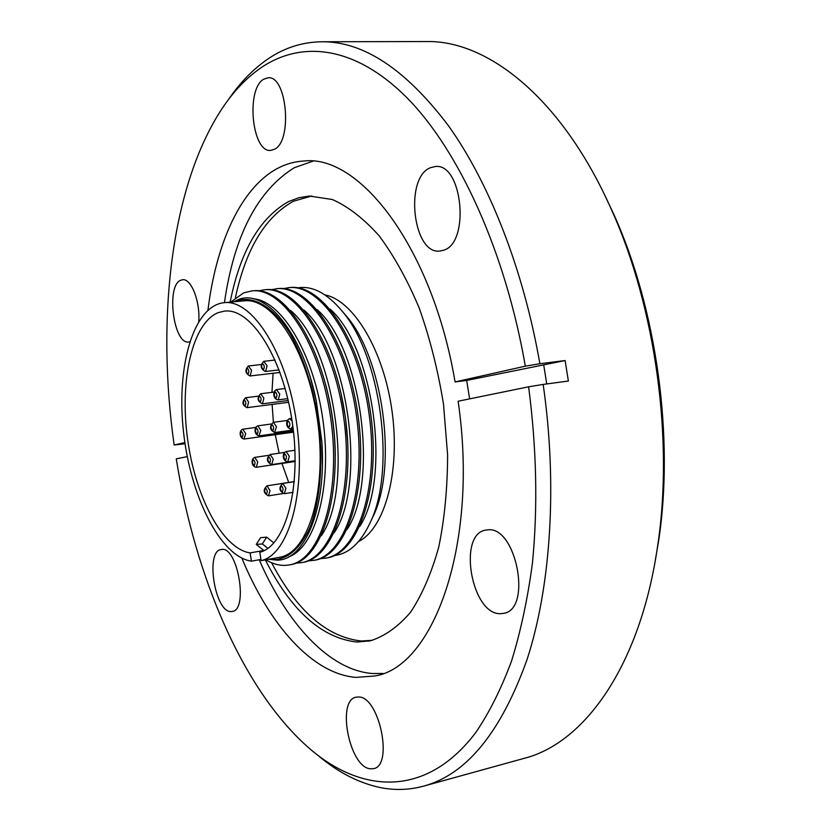 <?xml version="1.0" encoding="UTF-8"?>
<svg xmlns="http://www.w3.org/2000/svg" width="831" height="831" viewBox="0 0 831 831"><rect width="100%" height="100%" fill="white"/><g stroke="black" fill="none" stroke-linecap="round" stroke-linejoin="round"><path stroke-width="1.25" d="M369.972 768.779C349.197 766.546 336.482 700.076 356.146 697.167L358.899 696.991C379.31 696.866 393.562 765.548 373.618 768.654L369.972 768.779M231.143 611.574C214.938 612.759 205.039 550.943 221.16 549.52L221.7 549.447C237.697 546.434 248.573 610.037 232.244 611.471L231.143 611.574M189.707 341.821L188.834 341.988C173.544 344.979 165.785 285.532 180.784 280.224L182.602 279.746C191.172 278.219 200.364 301.622 198.744 321.42M274.407 149.289L270.667 150.39C252.063 152.811 245.675 89.291 263.604 79.257L268.143 77.782C287.017 75.403 292.699 141.384 274.407 149.289M443.422 250.287L439.983 251.035C413.028 255.044 404.105 177.709 430.427 167.717L435.288 166.522C462.597 162.679 470.304 243.306 443.422 250.287M500.594 613.673C471.437 615.117 457.268 533.575 485.958 530.085L487.413 529.898C516.103 525.13 532.598 609.528 503.555 613.361L500.594 613.673M654.693 563.813L658.599 541.012C674.388 438.166 656.833 309.683 614.026 214.845L604.147 193.924M228.39 99.678C239.941 82.705 253.102 69.15 267.873 59.011C284.306 47.783 302.307 42.028 321.888 41.758L426.448 41.55C488.036 40.117 562.639 98.92 611.595 209.963C655.701 307.647 673.848 440.43 657.57 546.372C640.202 666.472 584.12 743.143 524.403 758.277L423.623 786.136C409.236 790.001 394.818 790.478 380.369 787.58C358.68 782.989 337.885 772.279 318.003 755.421M321.888 41.758C363.614 41.405 405.808 69.399 448.46 125.741C489.199 182.758 523.405 269.202 539.88 363.729L565.111 360.55L568.383 381.034L543.173 384.421C557.684 485.221 550.776 586.842 527.041 659.585C500.948 732.381 466.471 774.565 423.623 786.136M241.863 558.183C269.296 624.517 311.926 673.785 355.876 677.39L374.615 676.019C433.564 667.397 479.061 543.692 458.11 401.228L528.609 386.81C536.629 448.262 537.917 507.024 532.442 563.096C527.664 598.839 520.684 631.529 511.491 661.185C501.218 688.764 489.376 712.458 475.966 732.246C427.176 797.054 363.178 794.062 310.752 749.583C243.784 692.327 195.243 577.337 176.265 458.868L187.276 456.614M185.053 443.733L174.157 445C156.186 319.042 170.843 184.929 222.968 107.251C234.311 90.475 247.233 77.148 261.744 67.249C302.245 40.168 355.481 45.934 407.252 98.068C458.774 150.349 505.362 251.139 525.327 366.17L455.076 381.938C432.546 248.324 360.176 154.587 304.229 160.985C294.787 161.443 285.833 163.946 277.367 168.485C240.533 188.242 216.039 243.847 207.958 310.119M312.913 161.204L294.361 167.696C257.465 190.569 234.155 235.557 224.432 302.65M259.21 559.762C286.861 623.468 329.076 670.222 372.568 673.536L382.925 673.474M230.135 302.131C240.242 251.305 259.76 217.764 288.679 201.518L298.817 197.736L309.423 196.043L332.317 199.513C348.127 206.493 363.708 218.574 379.081 235.755C393.977 255.751 407.377 279.902 419.271 308.197C429.939 338.362 438.02 370.387 443.515 404.281L447.597 454.858C447.525 488.067 444.575 518.804 438.758 547.078C431.455 573.213 422.034 594.954 410.514 612.302C398.091 626.803 384.66 636.317 370.221 640.857L356.696 642.031C321.441 637.907 290.985 610.525 265.338 559.876M311.833 195.96L293.405 201.247C265.193 216.891 245.851 249.051 235.391 297.727M271.602 562.753C297.041 611.107 326.957 637.19 361.34 641.013L372.548 640.286M263.791 550.465L250.141 552.906C222.241 548.761 195.036 496.19 187.463 438.145C179.631 380.131 192.304 322.885 218.324 312.581L224.567 311.106C250.733 307.636 282.883 357.33 292.252 422.106C301.923 486.831 285.687 545.946 259.843 552.262L261.121 560.645C288.866 554.63 306.681 491.755 296.48 422.148C286.602 352.5 252.063 299.004 224.069 302.681C193.332 305.829 176.255 366.668 183.433 431.237C190.226 495.827 220.215 556.604 251.398 561.185L250.141 552.906M288.7 482.437L281.948 463.438M279.123 453.196L275.258 434.706M273.389 422.325L272.121 404.427M271.966 392.336L273.098 373.254M342.393 311.428L346.008 315.603C382.956 357.496 397.727 465.589 373.368 515.864L371.01 520.85M297.799 287.838C312.311 285.573 326.926 293.156 341.655 310.586C380.525 354.577 396.169 469.048 370.533 521.868C361.018 542.601 348.968 553.83 334.384 555.534M330.115 309.111C373.68 347.42 391.494 477.783 359.802 526.376M269.94 559.034L276.287 559.429C289.707 557.643 300.915 547.047 309.901 527.623C320.683 500.054 323.82 458.411 317.764 416.331C312.176 384.306 303.076 356.956 290.476 334.27C273.513 306.722 253.548 295.14 236.721 300.926L234.955 301.684M268.61 559.273L277.19 560.156C304.884 560.208 326.604 508.416 321.867 442.03L316.195 400.552C302.245 331.611 264.466 287.339 237.375 299.991L233.563 301.809M283.205 288.617L289.977 287.536C321.992 283.464 360.831 340.44 370.73 414.222C380.993 487.953 358.867 553.259 326.936 557.923L320.122 558.712M322.397 464.758L321.877 441.874L316.247 400.698L310.617 378.51M288.471 287.671C320.444 283.6 359.252 340.617 369.151 414.44C379.424 488.213 357.34 553.55 325.44 558.203M288.482 556.947C315.375 547.712 332.255 487.288 323.03 420.746C314.066 354.162 281.584 300.479 253.206 298.796M316.995 309.516C361.049 347.41 379.331 481.18 347.057 529.513M265.785 559.793C272.381 563.771 278.956 565.631 285.511 565.36L289.271 564.924C320.215 560.468 341.333 494.466 330.925 419.665C320.88 344.803 282.82 286.892 251.824 290.912L243.753 292.844L230.644 302.079M289.271 564.924L290.798 564.633C321.774 560.177 342.933 494.206 332.545 419.447C322.501 344.626 284.41 286.757 253.372 290.777L251.824 290.912M271.051 289.707L277.886 288.606C309.579 284.555 348.168 341.821 358.109 415.947C368.424 490.02 346.61 555.544 314.991 560.146L308.114 560.915M335.288 455.71C335.08 431.31 331.798 407.325 325.451 383.766M276.359 288.741C308.021 284.69 346.579 341.998 356.53 416.165C366.845 490.28 345.073 555.835 313.495 560.426M321.275 535.777C354.64 488.109 335.402 347.368 290.476 310.399M303.782 309.942C348.293 347.4 367.042 484.618 334.218 532.64M296.013 563.148L301.435 562.66C332.691 558.141 354.141 492.368 343.785 417.91C333.782 343.4 295.472 285.791 264.144 289.822L258.794 290.808M340.918 392.876L345.457 417.681L347.742 442.788M301.435 562.66L302.951 562.379C334.249 557.85 355.741 492.108 345.384 417.692C335.392 343.224 297.051 285.656 265.681 289.687L264.144 289.822M184.877 442.591L174.157 445M543.173 384.421L528.609 386.81M455.076 381.938L466.69 380.442L469.619 398.87M539.88 363.729L525.327 366.17M466.69 380.442L565.111 360.55M358.587 541.49C384.649 528.682 400.469 472.091 392.055 411.314C383.849 350.495 353.424 300.22 324.89 294.88M260.944 559.45L251.398 561.185M261.121 560.645L280.94 557.03C309.184 550.922 327.497 488.389 317.359 419.312C307.543 350.173 272.599 297.145 244.085 300.853L224.069 302.681M267.831 548.367L262.326 543.952L266.689 537.148L260.591 537.667L256.239 544.419L264.019 550.641M262.326 543.952L256.239 544.419M266.689 537.148L273.856 542.913M265.588 371.467L265.411 371.499C260.456 368.798 259.895 365.422 263.749 361.36L267.083 365.713L265.588 371.467M263.448 369.65C261.536 368.091 261.225 366.055 262.513 363.542C264.435 365.1 264.746 367.136 263.448 369.65M245.685 397.737L248.604 402.121L247.202 407.626L246.61 407.595M245.103 405.871C243.286 404.292 242.984 402.308 244.2 399.94C246.028 401.518 246.329 403.502 245.103 405.871M266.429 494.133C264.538 492.357 264.237 490.352 265.505 488.119C267.405 489.895 267.707 491.9 266.429 494.133M266.959 485.844L270.002 490.529L268.527 495.847C263.344 493.209 262.835 489.864 266.99 485.834L294.34 481.554M257.807 425.836L260.789 430.344L258.96 435.828M257.236 434.073C255.366 432.411 255.065 430.416 256.322 428.079C258.192 429.731 258.493 431.736 257.236 434.073M292.834 426.261L290.663 429.056M289.022 427.248C287.017 425.534 286.695 423.457 288.066 421.005C290.071 422.719 290.393 424.797 289.022 427.248M242.818 429.201L245.696 433.637L243.992 439.017M242.237 437.293C240.439 435.662 240.138 433.699 241.343 431.403C243.151 433.044 243.452 435.008 242.237 437.293M271.737 464.602L271.706 464.602C266.554 461.953 266.024 458.587 270.127 454.515L273.233 459.148L271.737 464.602M269.618 462.857C267.707 461.122 267.395 459.096 268.683 456.79C270.605 458.525 270.916 460.54 269.618 462.857M287.36 420.444L273.482 422.314L276.474 426.916L274.521 432.515M272.817 430.728C270.885 429.045 270.574 426.999 271.882 424.61C273.825 426.293 274.137 428.329 272.817 430.728M282.208 491.952C280.255 490.145 279.943 488.098 281.273 485.823C283.226 487.631 283.548 489.677 282.208 491.952M284.368 493.707L284.306 493.718C279.06 491.017 278.551 487.61 282.769 483.497L285.885 488.275L284.347 493.707L293.114 492.305M287.755 461.828L287.734 461.828C282.602 461.267 281.678 453.331 286.113 451.534L289.323 456.25L287.755 461.828L295.182 460.717M285.604 460.042C283.62 458.276 283.309 456.219 284.659 453.851C286.643 455.617 286.955 457.673 285.604 460.042M256.322 467.271L256.301 467.282C251.492 466.877 250.515 458.951 254.743 457.382L257.745 461.932L256.322 467.271L295.182 461.465M254.234 465.557C252.385 463.854 252.084 461.87 253.32 459.616C255.169 461.319 255.481 463.303 254.234 465.557M250.173 375.934L250.006 375.976C245.187 373.316 244.636 370.003 248.376 366.024L251.596 370.304L250.173 375.934M248.064 374.158C246.225 372.62 245.914 370.626 247.15 368.175C248.999 369.712 249.31 371.706 248.064 374.158M278.229 399.825L278.105 399.856C273.004 399.275 272.402 391.463 276.443 389.594L279.777 394.091L278.229 399.825M276.079 398.007C274.126 396.377 273.804 394.32 275.134 391.837C277.097 393.468 277.409 395.525 276.079 398.007M262.419 403.804L262.295 403.824C257.309 401.124 256.769 397.769 260.664 393.769L263.884 398.184L262.419 403.804M260.3 402.017C258.41 400.407 258.098 398.392 259.365 395.971C261.266 397.571 261.568 399.586 260.3 402.017M264.029 361.308L275.092 360.031M289.593 418.679L292.065 420.818M270.189 454.505L284.545 452.407M286.176 451.524L294.943 450.246M254.805 457.372L268.61 455.346M248.646 365.972L261.422 364.497M276.661 389.552L285.147 388.503M260.872 393.728L274.168 392.066M546.736 383.943L543.765 365.276M288.606 402.308L247.087 407.647C242.185 405.279 241.644 401.996 245.477 397.779L258.462 396.127M293.426 431.092L259.272 435.839C254.359 435.351 253.621 427.529 257.683 425.856L271.228 424.007M293.156 428.796L291.11 429.087C285.874 428.391 285.178 420.663 289.458 418.71L291.681 418.398M293.551 432.151L244.252 439.017C239.515 438.695 238.715 430.728 242.683 429.232L255.719 427.446M293.301 429.97L274.884 432.525C269.701 430.146 269.161 426.75 273.254 422.356L273.482 422.314M614.026 214.845L611.595 209.963M658.599 541.012L657.57 546.372M294.33 481.689L282.769 483.497M346.008 315.603L341.655 310.586M373.368 515.864L370.533 521.868M279.091 369.899L265.411 371.499M282.924 493.541L268.496 495.858M295.182 461.101L271.706 464.602M280.026 372.444L250.006 375.976M287.765 398.62L278.105 399.856M288.201 400.511L262.295 403.824"/></g></svg>
